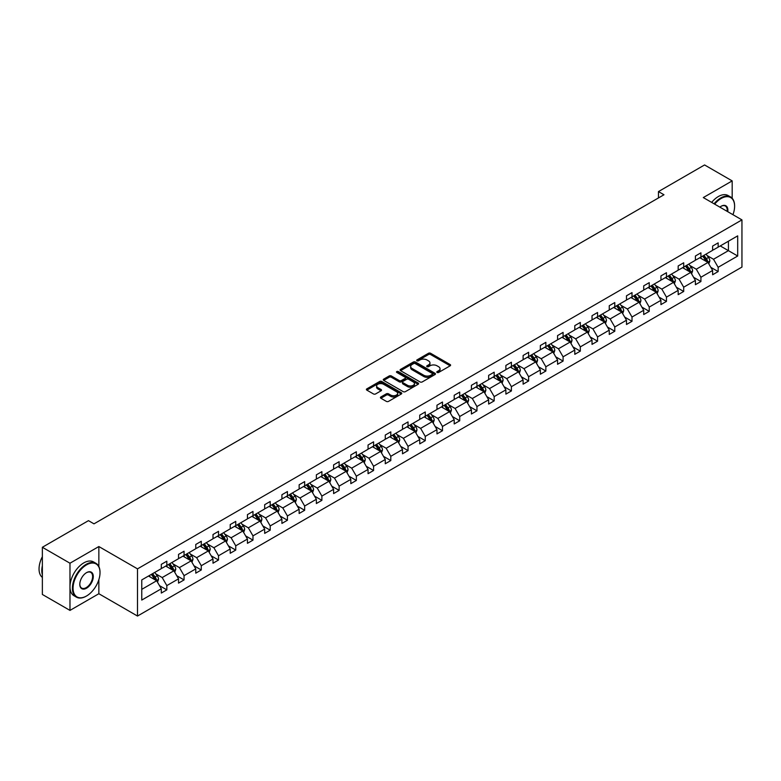 <?xml version="1.0" encoding="UTF-8"?>
<svg xmlns="http://www.w3.org/2000/svg" width="781" height="781" viewBox="0 0 781 781"><rect width="100%" height="100%" fill="white"/><g stroke="black" fill="none" stroke-linecap="round" stroke-linejoin="round"><path stroke-width="1.17" d="M437.106 372.459A1.074 0.615 0 0 0 438.629 372.459L450.149 365.811A1.533 0.888 0 0 0 450.598 365.186A1.533 0.888 0 0 0 450.149 364.551L430.634 353.285A1.533 0.888 0 0 0 428.466 353.285L416.947 359.943A1.074 0.615 0 0 0 418.46 360.812L419.953 359.953A4.911 2.831 0 0 1 426.895 359.953L428.515 360.89A4.911 2.831 0 0 1 429.96 362.901A4.911 2.831 0 0 1 428.515 364.903L427.031 365.762A1.074 0.615 0 0 0 428.544 366.64L430.038 365.772A4.911 2.831 0 0 1 436.969 365.772L438.6 366.719A4.911 2.831 0 0 1 440.035 368.72A4.911 2.831 0 0 1 438.6 370.721L437.106 371.58A1.074 0.615 0 0 0 437.106 372.459L437.106 371.58M380.874 396.973A1.533 0.888 0 0 0 380.425 397.597A1.533 0.888 0 0 0 380.874 398.232L386.351 401.385A1.533 0.888 0 0 0 388.518 401.385L401.307 394.005A1.533 0.888 0 0 0 401.756 393.38A1.533 0.888 0 0 0 401.307 392.755L381.792 381.489A1.533 0.888 0 0 0 379.625 381.489L366.836 388.87A1.533 0.888 0 0 0 366.387 389.494A1.533 0.888 0 0 0 366.836 390.119L373.445 393.936A1.533 0.888 0 0 0 375.612 393.936L381.089 390.783A1.533 0.888 0 0 0 381.538 390.158A1.533 0.888 0 0 0 381.089 389.524L377.809 387.64A4.1 2.372 0 0 1 376.608 385.96A4.1 2.372 0 0 1 379.146 383.774A4.1 2.372 0 0 1 383.608 384.291L396.455 391.701A4.1 2.372 0 0 1 397.656 393.38A4.1 2.372 0 0 1 395.127 395.567A4.1 2.372 0 0 1 390.656 395.049L388.518 393.819A1.533 0.888 0 0 0 386.351 393.819L380.874 396.973L380.874 398.232M98.855 546.544L69.978 563.218L42.359 547.276L42.359 594.458L69.978 610.4L98.855 593.726L137.505 616.043L137.505 568.861L98.855 546.544L98.855 566.547M732.178 198.267L732.178 180.899L703.3 197.573L741.95 219.891L137.505 568.861M732.178 180.899L704.569 164.957L658.461 191.579L658.461 197.954M42.359 547.276L88.468 520.654L93.993 523.846L663.977 194.762L658.461 191.579M420.061 381.929A1.533 0.888 0 0 0 422.228 381.929L435.027 374.538A1.533 0.888 0 0 0 435.476 373.914A1.533 0.888 0 0 0 435.027 373.289L415.512 362.023A1.533 0.888 0 0 0 413.344 362.023L400.546 369.403A1.533 0.888 0 0 0 400.097 370.028A1.533 0.888 0 0 0 400.546 370.663L420.061 381.929M397.236 372.693A1.074 0.615 0 0 1 398.33 372.84L398.33 371.561L418.167 383.022A1.533 0.888 0 0 1 418.616 383.647A1.533 0.888 0 0 1 418.167 384.272L405.378 391.652A1.533 0.888 0 0 1 403.201 391.652L383.696 380.386L389.163 377.252L389.163 375.973L383.696 379.136A1.533 0.888 0 0 0 383.246 379.761A1.533 0.888 0 0 0 383.696 380.386L383.696 379.136M389.163 377.252A1.533 0.888 0 0 1 391.34 377.252L391.34 375.973A1.533 0.888 0 0 0 389.163 375.973M391.34 375.973L399.247 380.542A1.533 0.888 0 0 0 401.414 380.542L405.046 378.453A1.533 0.888 0 0 0 405.495 377.828A1.533 0.888 0 0 0 405.046 377.194L396.807 372.439A1.074 0.615 0 0 1 398.33 371.561M69.978 563.218L69.978 610.4M141.761 579.922L161.306 568.636L161.306 564.36L166.831 561.178L166.831 565.444L178.537 558.688L178.537 554.412L184.062 551.23L184.062 555.506L195.767 548.74L195.767 544.474L201.283 541.282L201.283 545.558L212.998 538.792L212.998 534.526L218.514 531.334L218.514 535.61L230.219 528.844L230.219 524.578L235.745 521.386L235.745 525.662L247.45 518.906L247.45 514.63L252.976 511.438L252.976 515.714L264.681 508.958L264.681 504.682L270.206 501.49L270.206 505.766L281.912 499.01L281.912 494.734L287.428 491.552L287.428 495.818L299.143 489.062L299.143 484.786L304.658 481.604L304.658 485.87L316.364 479.114L316.364 474.838L321.889 471.656L321.889 475.922L333.594 469.166L333.594 464.89L339.12 461.708L339.12 465.974L350.825 459.218L350.825 454.952L356.351 451.76L356.351 456.036L368.056 449.27L368.056 445.004L373.572 441.812L373.572 446.088L385.277 439.322L385.277 435.056L390.803 431.864L390.803 436.14L402.508 429.374L402.508 425.108L408.033 421.916L408.033 426.192L419.739 419.436L419.739 415.16L425.264 411.968L425.264 416.244L436.969 409.488L436.969 405.212L442.485 402.03L442.485 406.296L454.2 399.54L454.2 395.264L459.716 392.082L459.716 396.348L471.421 389.592L471.421 385.316L476.947 382.134L476.947 386.4L488.652 379.644L488.652 375.368L494.178 372.186L494.178 376.452L505.883 369.696L505.883 365.43L511.409 362.238L511.409 366.514L523.114 359.748L523.114 355.482L528.63 352.29L528.63 356.566L540.345 349.8L540.345 345.534L545.86 342.342L545.86 346.618L557.566 339.852L557.566 335.586L563.091 332.394L563.091 336.67L574.796 329.914L574.796 325.638L580.322 322.446L580.322 326.722L592.027 319.966L592.027 315.69L597.553 312.498L597.553 316.774L609.258 310.018L609.258 305.742L614.774 302.559L614.774 306.826L626.489 300.07L626.489 295.794L632.005 292.611L632.005 296.878L643.71 290.122L643.71 285.846L649.236 282.663L649.236 286.93L660.941 280.174L660.941 275.898L666.466 272.715L666.466 276.991L678.172 270.226L678.172 265.96L683.697 262.767L683.697 267.043L695.402 260.278L695.402 256.012L700.918 252.819L700.918 257.095L712.623 250.33L712.623 246.064L718.149 242.871L718.149 247.147L737.694 235.862L737.694 256.012L718.149 267.297L718.149 271.563L712.623 274.756L712.623 270.48L700.918 277.245L700.918 281.511L695.402 284.704L695.402 280.428L683.697 287.193L683.697 291.459L678.172 294.652L678.172 290.376L666.466 297.131L666.466 301.407L660.941 304.6L660.941 300.324L649.236 307.079L649.236 311.355L643.71 314.548L643.71 310.272L632.005 317.027L632.005 321.303L626.489 324.486L626.489 320.22L614.774 326.975L614.774 331.251L609.258 334.434L609.258 330.168L597.553 336.923L597.553 341.199L592.027 344.382L592.027 340.116L580.322 346.871L580.322 351.147L574.796 354.33L574.796 350.064L563.091 356.819L563.091 361.086L557.566 364.278L557.566 360.002L545.86 366.767L545.86 371.034L540.345 374.226L540.345 369.95L528.63 376.715L528.63 380.982L523.114 384.174L523.114 379.898L511.409 386.663L511.409 390.93L505.883 394.122L505.883 389.846L494.178 396.602L494.178 400.878L488.652 404.07L488.652 399.794L476.947 406.55L476.947 410.826L471.421 414.008L471.421 409.742L459.716 416.498L459.716 420.774L454.2 423.956L454.2 419.69L442.485 426.446L442.485 430.721L436.969 433.904L436.969 429.638L425.264 436.394L425.264 440.669L419.739 443.852L419.739 439.586L408.033 446.341L408.033 450.608L402.508 453.8L402.508 449.524L390.803 456.289L390.803 460.556L385.277 463.748L385.277 459.472L373.572 466.237L373.572 470.504L368.056 473.696L368.056 469.42L356.351 476.185L356.351 480.452L350.825 483.644L350.825 479.368L339.12 486.124L339.12 490.4L333.594 493.592L333.594 489.316L321.889 496.072L321.889 500.348L316.364 503.53L316.364 499.264L304.658 506.02L304.658 510.296L299.143 513.478L299.143 509.212L287.428 515.968L287.428 520.244L281.912 523.426L281.912 519.16L270.206 525.916L270.206 530.192L264.681 533.374L264.681 529.108L252.976 535.864L252.976 540.13L247.45 543.322L247.45 539.046L235.745 545.812L235.745 550.078L230.219 553.27L230.219 548.994L218.514 555.76L218.514 560.026L212.998 563.218L212.998 558.942L201.283 565.708L201.283 569.974L195.767 573.166L195.767 568.89L184.062 575.646L184.062 579.922L178.537 583.114L178.537 578.838L166.831 585.594L166.831 589.87L161.306 593.062L161.306 588.786L141.761 600.072L141.761 579.922M137.505 616.043L741.95 267.073L741.95 219.891M165.728 566.088L173.899 570.804L162.194 577.559L155.8 573.869M162.194 577.559L166.831 585.594M173.899 570.804L178.537 578.838M161.306 567.611L162.194 568.129L166.831 565.444M182.949 556.14L191.13 560.856L179.425 567.611L173.031 563.921M179.425 567.611L184.062 575.646M191.13 560.856L195.767 568.89M178.537 557.673L179.425 558.181L184.062 555.506M200.18 546.192L208.351 550.908L196.646 557.673L190.261 553.983M196.646 557.673L201.283 565.708M208.351 550.908L212.998 558.942M195.767 547.725L196.646 548.233L201.283 545.558M217.411 536.244L225.582 540.96L213.877 547.725L207.482 544.035M213.877 547.725L218.514 555.76M225.582 540.96L230.219 548.994M212.998 537.777L213.877 538.285L218.514 535.61M234.642 526.296L242.813 531.012L231.108 537.777L224.713 534.087M231.108 537.777L235.745 545.812M242.813 531.012L247.45 539.046M230.219 527.829L231.108 528.337L235.745 525.662M251.872 516.348L260.044 521.073L248.338 527.829L241.944 524.139M248.338 527.829L252.976 535.864M260.044 521.073L264.681 529.108M247.45 517.881L248.338 518.389L252.976 515.714M269.094 506.4L277.275 511.125L265.56 517.881L259.175 514.191M265.56 517.881L270.206 525.916M277.275 511.125L281.912 519.16M264.681 507.933L265.56 508.441L270.206 505.766M286.324 496.452L294.496 501.177L282.79 507.933L276.396 504.243M282.79 507.933L287.428 515.968M294.496 501.177L299.143 509.212M281.912 497.985L282.79 498.493L287.428 495.818M303.555 486.514L311.726 491.229L300.021 497.985L293.627 494.295M300.021 497.985L304.658 506.02M311.726 491.229L316.364 499.264M299.143 488.037L300.021 488.555L304.658 485.87M320.786 476.566L328.957 481.281L317.252 488.037L310.858 484.347M317.252 488.037L321.889 496.072M328.957 481.281L333.594 489.316M316.364 478.089L317.252 478.607L321.889 475.922M338.017 466.618L346.188 471.334L334.483 478.089L328.088 474.399M334.483 478.089L339.12 486.124M346.188 471.334L350.825 479.368M333.594 468.151L334.483 468.659L339.12 465.974M355.238 456.67L363.419 461.386L351.704 468.151L345.319 464.461M351.704 468.151L356.351 476.185M363.419 461.386L368.056 469.42M350.825 458.203L351.704 458.711L356.351 456.036M372.469 446.722L380.64 451.438L368.935 458.203L362.54 454.513M368.935 458.203L373.572 466.237M380.64 451.438L385.277 459.472M368.056 448.255L368.935 448.763L373.572 446.088M389.699 436.774L397.871 441.49L386.165 448.255L379.771 444.565M386.165 448.255L390.803 456.289M397.871 441.49L402.508 449.524M385.277 438.307L386.165 438.815L390.803 436.14M406.93 426.826L415.101 431.551L403.396 438.307L397.002 434.617M403.396 438.307L408.033 446.341M415.101 431.551L419.739 439.586M402.508 428.359L403.396 428.867L408.033 426.192M424.161 416.878L432.332 421.603L420.627 428.359L414.233 424.669M420.627 428.359L425.264 436.394M432.332 421.603L436.969 429.638M419.739 418.411L420.627 418.919L425.264 416.244M441.382 406.93L449.553 411.655L437.848 418.411L431.463 414.721M437.848 418.411L442.485 426.446M449.553 411.655L454.2 419.69M436.969 408.463L437.848 408.971L442.485 406.296M458.613 396.992L466.784 401.707L455.079 408.463L448.685 404.773M455.079 408.463L459.716 416.498M466.784 401.707L471.421 409.742M454.2 398.515L455.079 399.032L459.716 396.348M475.844 387.044L484.015 391.759L472.31 398.515L465.915 394.825M472.31 398.515L476.947 406.55M484.015 391.759L488.652 399.794M471.421 388.567L472.31 389.084L476.947 386.4M493.075 377.096L501.246 381.811L489.541 388.567L483.146 384.877M489.541 388.567L494.178 396.602M501.246 381.811L505.883 389.846M488.652 378.629L489.541 379.136L494.178 376.452M510.296 367.148L518.477 371.863L506.762 378.629L500.377 374.939M506.762 378.629L511.409 386.663M518.477 371.863L523.114 379.898M505.883 368.681L506.762 369.188L511.409 366.514M527.526 357.2L535.698 361.915L523.992 368.681L517.608 364.991M523.992 368.681L528.63 376.715M535.698 361.915L540.345 369.95M523.114 358.733L523.992 359.24L528.63 356.566M544.757 347.252L552.928 351.967L541.223 358.733L534.829 355.043M541.223 358.733L545.86 366.767M552.928 351.967L557.566 360.002M540.345 348.785L541.223 349.292L545.86 346.618M561.988 337.304L570.159 342.029L558.454 348.785L552.06 345.095M558.454 348.785L563.091 356.819M570.159 342.029L574.796 350.064M557.566 338.837L558.454 339.344L563.091 336.67M579.219 327.356L587.39 332.081L575.685 338.837L569.29 335.147M575.685 338.837L580.322 346.871M587.39 332.081L592.027 340.116M574.796 328.889L575.685 329.397L580.322 326.722M596.44 317.408L604.621 322.133L592.906 328.889L586.521 325.199M592.906 328.889L597.553 336.923M604.621 322.133L609.258 330.168M592.027 318.941L592.906 319.449L597.553 316.774M613.671 307.47L621.842 312.185L610.137 318.941L603.742 315.251M610.137 318.941L614.774 326.975M621.842 312.185L626.489 320.22M609.258 308.993L610.137 309.51L614.774 306.826M630.902 297.522L639.073 302.237L627.368 308.993L620.973 305.303M627.368 308.993L632.005 317.027M639.073 302.237L643.71 310.272M626.489 299.045L627.368 299.562L632.005 296.878M648.132 287.574L656.304 292.289L644.598 299.045L638.204 295.355M644.598 299.045L649.236 307.079M656.304 292.289L660.941 300.324M643.71 289.107L644.598 289.614L649.236 286.93M665.363 277.626L673.534 282.341L661.829 289.107L655.435 285.407M661.829 289.107L666.466 297.131M673.534 282.341L678.172 290.376M660.941 279.159L661.829 279.666L666.466 276.991M682.584 267.678L690.765 272.393L679.05 279.159L672.666 275.468M679.05 279.159L683.697 287.193M690.765 272.393L695.402 280.428M678.172 269.211L679.05 269.718L683.697 267.043M699.815 257.73L707.986 262.445L696.281 269.211L689.887 265.52M696.281 269.211L700.918 277.245M707.986 262.445L712.623 270.48M695.402 259.263L696.281 259.77L700.918 257.095M720.248 245.937L728.419 250.652L713.512 259.263L707.117 255.572M713.512 259.263L718.149 267.297M737.694 256.012L728.419 250.652L728.419 241.212L737.694 235.862M712.623 249.315L713.512 249.822L718.149 247.147M141.761 589.362L156.669 580.752L148.497 576.036M156.669 580.752L161.306 588.786M710.808 267.327L718.149 271.563M693.577 277.275L700.918 281.511M676.346 287.223L683.697 291.459M659.115 297.17L666.466 301.407M641.894 307.118L649.236 311.355M624.663 317.066L632.005 321.303M607.433 327.005L614.774 331.251M590.202 336.953L597.553 341.199M572.981 346.901L580.322 351.147M555.75 356.849L563.091 361.086M538.519 366.797L545.86 371.034M521.288 376.745L528.63 380.982M504.057 386.693L511.409 390.93M486.836 396.641L494.178 400.878M469.606 406.589L476.947 410.826M452.375 416.527L459.716 420.774M435.144 426.475L442.485 430.721M417.913 436.423L425.264 440.669M400.692 446.371L408.033 450.608M383.461 456.319L390.803 460.556M366.23 466.267L373.572 470.504M349 476.215L356.351 480.452M331.769 486.163L339.12 490.4M314.548 496.111L321.889 500.348M297.317 506.049L304.658 510.296M280.086 515.997L287.428 520.244M262.855 525.945L270.206 530.192M245.634 535.893L252.976 540.13M228.403 545.841L235.745 550.078M211.173 555.789L218.514 560.026M193.942 565.737L201.283 569.974M176.711 575.685L184.062 579.922M159.49 585.633L166.831 589.87M98.855 593.726L98.855 579.639M437.536 372.605L438.6 372A4.911 2.831 0 0 0 440.035 369.989L440.035 368.72M429.96 362.901L429.96 364.171A4.911 2.831 0 0 1 428.515 366.172L427.461 366.787M450.149 364.551L450.149 365.811L430.634 354.564A1.533 0.888 0 0 0 428.466 354.564L417.376 360.968M435.027 373.289L435.027 374.538L415.512 363.292A1.533 0.888 0 0 0 413.344 363.292L400.575 370.672L400.546 369.403M432.313 374.353A1.074 0.615 0 0 0 432.313 373.474L415.189 363.585A1.074 0.615 0 0 0 413.666 363.585L412.095 364.493A4.911 2.831 0 0 0 410.66 366.494A4.911 2.831 0 0 0 412.095 368.495L423.8 375.261A4.911 2.831 0 0 0 430.741 375.261L432.313 374.353L432.313 375.622A1.074 0.615 0 0 0 432.625 375.192L432.625 373.914M410.66 366.494L410.66 367.773A4.911 2.831 0 0 0 412.095 369.774L412.095 368.495M432.313 375.622L430.741 376.53A4.911 2.831 0 0 1 423.8 376.53L412.095 369.774M391.34 377.252L399.247 381.821A1.533 0.888 0 0 0 401.414 381.821L405.046 379.722A1.533 0.888 0 0 0 405.495 379.097L405.495 377.828M398.33 372.84L418.147 384.281M407.457 385.287A4.1 2.372 0 0 0 411.929 385.804A4.1 2.372 0 0 0 414.457 383.617A4.1 2.372 0 0 0 413.256 381.938L408.736 379.322A1.533 0.888 0 0 0 406.569 379.322L402.937 381.421A1.533 0.888 0 0 0 402.488 382.046A1.533 0.888 0 0 0 402.937 382.67L407.457 385.287L407.457 386.566A4.1 2.372 0 0 0 411.929 387.073A4.1 2.372 0 0 0 414.457 384.887L414.457 383.617M402.488 382.046L402.488 383.325A1.533 0.888 0 0 0 402.937 383.949L402.937 382.67M407.457 386.566L402.937 383.949M397.656 393.38L397.656 394.649A4.1 2.372 0 0 1 395.127 396.836A4.1 2.372 0 0 1 390.656 396.328L388.518 395.088A1.533 0.888 0 0 0 386.351 395.088L380.894 398.242M376.608 385.96L376.608 387.239A4.1 2.372 0 0 0 377.809 388.909L377.809 387.64M381.089 389.524L381.089 390.783L377.809 388.909M401.307 392.755L401.307 394.005L381.792 382.758A1.533 0.888 0 0 0 379.625 382.758L366.855 390.139M708.826 263.9L709.841 260.971A4.139 2.392 -120 0 0 708.523 257.447L706.044 254.137M701.602 258.755L700.518 257.32M707.381 262.094L707.606 261.147A4.139 2.392 -120 0 0 706.424 258.657L703.945 255.348M702.91 255.943L705.633 259.585A2.109 1.22 60 0 1 706.024 260.229L707.606 261.147M702.617 256.109L705.097 259.419A4.139 2.392 60 0 1 706.131 261.381M732.949 214.697A19.056 11.002 120 0 0 734.609 206.272A19.056 11.002 120 0 0 721.136 198.491A19.056 11.002 120 0 0 714.664 204.134M714.088 203.802A19.525 11.276 -60 0 1 720.804 197.925A19.525 11.276 -60 0 1 730.567 196.958A19.525 11.276 -60 0 1 734.609 205.891A19.525 11.276 -60 0 1 734.609 206.086M719.867 207.141A9.528 5.496 -60 0 1 721.136 206.272L721.136 206.272A9.528 5.496 -60 0 1 727.746 211.69M711.667 202.396A19.525 11.276 -60 0 1 718.374 196.519A19.525 11.276 -60 0 1 728.136 195.553L730.567 196.958M727.131 211.329A9.06 5.233 120 0 0 725.334 206.018A9.06 5.233 120 0 0 720.961 206.369M86.213 596.186L86.545 595.991A19.056 11.002 120 0 0 86.545 595.991A19.056 11.002 120 0 0 100.017 572.649A19.056 11.002 120 0 0 86.535 564.878A19.056 11.002 120 0 0 73.063 588.21A19.056 11.002 120 0 0 86.535 595.991L86.213 596.186A19.525 11.276 -60 0 1 76.45 597.153A19.525 11.276 -60 0 1 73.453 581.503A19.525 11.276 -60 0 1 86.213 564.302A19.525 11.276 -60 0 1 95.965 563.335A19.525 11.276 -60 0 1 100.017 572.268A19.525 11.276 -60 0 1 100.017 572.463M86.535 588.21A9.528 5.496 -60 0 1 79.799 584.325A9.528 5.496 -60 0 1 86.535 572.649L86.535 572.649A9.528 5.496 -60 0 1 93.281 576.544A9.528 5.496 -60 0 1 86.535 588.21M79.808 584.129A9.06 5.233 120 0 0 81.683 588.083A9.06 5.233 120 0 0 86.213 587.634A9.06 5.233 120 0 0 92.129 579.658A9.06 5.233 120 0 0 90.742 572.395A9.06 5.233 120 0 0 86.369 572.756M76.45 597.153L74.019 595.747A19.525 11.276 -60 0 1 71.022 580.098A19.525 11.276 -60 0 1 83.782 562.896A19.525 11.276 -60 0 1 93.544 561.929L95.965 563.335M42.359 574.689A19.525 11.276 -60 0 1 42.359 565.766M42.359 577.403A19.525 11.276 -60 0 1 42.359 556.677M691.605 273.848L692.62 270.919A4.139 2.392 -120 0 0 691.292 267.395L688.813 264.085M684.371 268.703L683.297 267.268M690.15 272.042L690.384 271.095A4.139 2.392 -120 0 0 689.193 268.605L686.714 265.296M685.679 265.891L688.412 269.533A2.109 1.22 60 0 1 688.793 270.177L690.384 271.095M685.396 266.057L687.876 269.367A4.139 2.392 60 0 1 688.901 271.319M674.374 283.796L675.389 280.867A4.139 2.392 -120 0 0 674.062 277.343L671.582 274.033M667.14 278.651L666.066 277.216M672.919 281.99L673.154 281.043A4.139 2.392 -120 0 0 671.972 278.553L669.493 275.244M668.448 275.839L671.182 279.481A2.109 1.22 60 0 1 671.562 280.125L673.154 281.043M668.165 276.005L670.645 279.315A4.139 2.392 60 0 1 671.67 281.267M657.143 293.744L658.158 290.815A4.139 2.392 -120 0 0 656.841 287.291L654.361 283.972M649.909 288.599L648.835 287.164M655.689 291.938L655.923 290.991A4.139 2.392 -120 0 0 654.742 288.501L652.262 285.192M651.227 285.787L653.951 289.429A2.109 1.22 60 0 1 654.332 290.073L655.923 290.991M650.934 285.953L653.414 289.263A4.139 2.392 60 0 1 654.449 291.215M639.912 303.692L640.928 300.753A4.139 2.392 -120 0 0 639.61 297.229L637.13 293.92M632.678 298.547L631.604 297.112M638.467 301.886L638.692 300.939A4.139 2.392 -120 0 0 637.511 298.449L635.031 295.13M633.996 295.735L636.72 299.377A2.109 1.22 60 0 1 637.111 300.021L638.692 300.939M633.703 295.901L636.183 299.211A4.139 2.392 60 0 1 637.218 301.163M622.682 313.64L623.697 310.701A4.139 2.392 -120 0 0 622.379 307.177L619.899 303.868M615.457 308.495L614.374 307.06M621.237 311.834L621.471 310.877A4.139 2.392 -120 0 0 620.28 308.388L617.8 305.078M616.765 305.683L619.489 309.325A2.109 1.22 60 0 1 619.88 309.959L621.471 310.877M616.473 305.849L618.952 309.159A4.139 2.392 60 0 1 619.987 311.111M605.46 323.588L606.476 320.649A4.139 2.392 -120 0 0 605.148 317.125L602.668 313.816M598.226 318.443L597.153 317.008M604.006 321.782L604.24 320.825A4.139 2.392 -120 0 0 603.049 318.336L600.569 315.026M599.535 315.631L602.268 319.273A2.109 1.22 60 0 1 602.649 319.907L604.24 320.825M599.252 315.797L601.731 319.107A4.139 2.392 60 0 1 602.756 321.059M588.23 333.536L589.245 330.597A4.139 2.392 -120 0 0 587.927 327.073L585.447 323.764M580.996 328.391L579.922 326.956M586.775 331.73L587.009 330.773A4.139 2.392 -120 0 0 585.828 328.284L583.348 324.974M582.304 325.57L585.037 329.221A2.109 1.22 60 0 1 585.418 329.855L587.009 330.773M582.021 325.745L584.5 329.055A4.139 2.392 60 0 1 585.525 331.007M570.999 343.474L572.014 340.545A4.139 2.392 -120 0 0 570.696 337.021L568.217 333.712M563.765 338.339L562.691 336.894M569.544 341.668L569.779 340.721A4.139 2.392 -120 0 0 568.597 338.232L566.118 334.922M565.083 335.518L567.807 339.159A2.109 1.22 60 0 1 568.187 339.803L569.779 340.721M564.79 335.684L567.27 338.993A4.139 2.392 60 0 1 568.304 340.955M553.768 353.422L554.783 350.493A4.139 2.392 -120 0 0 553.465 346.969L550.986 343.66M546.534 348.277L545.46 346.842M552.323 351.616L552.548 350.669A4.139 2.392 -120 0 0 551.366 348.18L548.887 344.87M547.852 345.466L550.576 349.107A2.109 1.22 60 0 1 550.966 349.751L552.548 350.669M547.559 345.632L550.039 348.941A4.139 2.392 60 0 1 551.074 350.903M536.537 363.37L537.553 360.441A4.139 2.392 -120 0 0 536.235 356.917L533.755 353.608M529.313 358.225L528.239 356.79M535.092 361.564L535.327 360.617A4.139 2.392 -120 0 0 534.136 358.128L531.656 354.818M530.621 355.414L533.355 359.055A2.109 1.22 60 0 1 533.735 359.699L535.327 360.617M530.328 355.58L532.808 358.889A4.139 2.392 60 0 1 533.843 360.842M519.316 373.318L520.331 370.389A4.139 2.392 -120 0 0 519.004 366.865L516.524 363.555M512.082 368.173L511.008 366.738M517.862 371.512L518.096 370.565A4.139 2.392 -120 0 0 516.905 368.076L514.425 364.766M513.39 365.362L516.124 369.003A2.109 1.22 60 0 1 516.505 369.647L518.096 370.565M513.107 365.528L515.587 368.837A4.139 2.392 60 0 1 516.612 370.79M502.085 383.266L503.101 380.337A4.139 2.392 -120 0 0 501.783 376.813L499.303 373.494M494.851 378.121L493.777 376.686M500.631 381.46L500.865 380.513A4.139 2.392 -120 0 0 499.684 378.024L497.204 374.714M496.16 375.31L498.893 378.951A2.109 1.22 60 0 1 499.274 379.595L500.865 380.513M495.876 375.476L498.356 378.785A4.139 2.392 60 0 1 499.391 380.737M484.855 393.214L485.87 390.275A4.139 2.392 -120 0 0 484.552 386.751L482.072 383.442M477.621 388.069L476.547 386.634M483.4 391.408L483.634 390.461A4.139 2.392 -120 0 0 482.453 387.972L479.973 384.652M478.938 385.258L481.662 388.899A2.109 1.22 60 0 1 482.043 389.543L483.634 390.461M478.646 385.423L481.125 388.733A4.139 2.392 60 0 1 482.16 390.685M467.624 403.162L468.639 400.223A4.139 2.392 -120 0 0 467.321 396.699L464.841 393.39M460.39 398.017L459.316 396.582M466.179 401.356L466.403 400.399A4.139 2.392 -120 0 0 465.222 397.91L462.742 394.6M461.708 395.206L464.431 398.847A2.109 1.22 60 0 1 464.822 399.481L466.403 400.399M461.415 395.371L463.894 398.681A4.139 2.392 60 0 1 464.929 400.633M450.393 413.11L451.408 410.171A4.139 2.392 -120 0 0 450.09 406.647L447.611 403.338M443.169 407.965L442.095 406.53M448.948 411.304L449.182 410.347A4.139 2.392 -120 0 0 447.991 407.858L445.512 404.548M444.477 405.154L447.21 408.795A2.109 1.22 60 0 1 447.591 409.429L449.182 410.347M444.194 405.319L446.673 408.629A4.139 2.392 60 0 1 447.698 410.581M433.172 423.058L434.187 420.119A4.139 2.392 -120 0 0 432.859 416.595L430.38 413.286M425.938 417.913L424.864 416.478M431.717 421.252L431.952 420.295A4.139 2.392 -120 0 0 430.761 417.806L428.281 414.496M427.246 415.092L429.98 418.743A2.109 1.22 60 0 1 430.36 419.377L431.952 420.295M426.963 415.267L429.443 418.577A4.139 2.392 60 0 1 430.468 420.529M415.941 432.996L416.956 430.067A4.139 2.392 -120 0 0 415.638 426.543L413.159 423.234M408.707 427.861L407.633 426.426M414.486 431.19L414.721 430.243A4.139 2.392 -120 0 0 413.539 427.754L411.06 424.444M410.015 425.04L412.749 428.691A2.109 1.22 60 0 1 413.129 429.325L414.721 430.243M409.732 425.206L412.212 428.515A4.139 2.392 60 0 1 413.247 430.477M398.71 442.944L399.726 440.015A4.139 2.392 -120 0 0 398.408 436.491L395.928 433.182M391.476 437.799L390.402 436.364M397.265 441.138L397.49 440.191A4.139 2.392 -120 0 0 396.309 437.702L393.829 434.392M392.794 434.988L395.518 438.629A2.109 1.22 60 0 1 395.899 439.273L397.49 440.191M392.501 435.154L394.981 438.463A4.139 2.392 60 0 1 396.016 440.425M381.479 452.892L382.495 449.963A4.139 2.392 -120 0 0 381.177 446.439L378.697 443.13M374.255 447.747L373.172 446.312M380.035 451.086L380.259 450.139A4.139 2.392 -120 0 0 379.078 447.65L376.598 444.34M375.563 444.936L378.287 448.577A2.109 1.22 60 0 1 378.678 449.221L380.259 450.139M375.27 445.102L377.75 448.411A4.139 2.392 60 0 1 378.785 450.364M364.258 462.84L365.274 459.911A4.139 2.392 -120 0 0 363.946 456.387L361.466 453.078M357.024 457.695L355.951 456.26M362.804 461.034L363.038 460.087A4.139 2.392 -120 0 0 361.847 457.598L359.367 454.288M358.333 454.884L361.066 458.525A2.109 1.22 60 0 1 361.447 459.169L363.038 460.087M358.049 455.05L360.529 458.359A4.139 2.392 60 0 1 361.554 460.312M347.028 472.788L348.043 469.859A4.139 2.392 -120 0 0 346.715 466.335L344.236 463.026M339.794 467.643L338.72 466.208M345.573 470.982L345.807 470.035A4.139 2.392 -120 0 0 344.626 467.546L342.146 464.236M341.102 464.832L343.835 468.473A2.109 1.22 60 0 1 344.216 469.117L345.807 470.035M340.819 464.998L343.298 468.307A4.139 2.392 60 0 1 344.323 470.26M329.797 482.736L330.812 479.798A4.139 2.392 -120 0 0 329.494 476.273L327.014 472.964M322.563 477.591L321.489 476.156M328.342 480.93L328.576 479.983A4.139 2.392 -120 0 0 327.395 477.494L324.916 474.184M323.881 474.78L326.604 478.421A2.109 1.22 60 0 1 326.985 479.065L328.576 479.983M323.588 474.946L326.067 478.255A4.139 2.392 60 0 1 327.102 480.208M312.566 492.684L313.581 489.746A4.139 2.392 -120 0 0 312.263 486.221L309.784 482.912M305.332 487.539L304.258 486.104M311.121 490.878L311.346 489.921A4.139 2.392 -120 0 0 310.164 487.432L307.685 484.122M306.65 484.728L309.374 488.369A2.109 1.22 60 0 1 309.764 489.004L311.346 489.921M306.357 484.894L308.837 488.203A4.139 2.392 60 0 1 309.872 490.156M295.335 502.632L296.35 499.694A4.139 2.392 -120 0 0 295.033 496.169L292.553 492.86M288.111 497.487L287.027 496.052M293.89 500.826L294.125 499.869A4.139 2.392 -120 0 0 292.934 497.38L290.454 494.07M289.419 494.676L292.143 498.317A2.109 1.22 60 0 1 292.533 498.952L294.125 499.869M289.126 494.842L291.606 498.151A4.139 2.392 60 0 1 292.641 500.104M278.114 512.58L279.129 509.642A4.139 2.392 -120 0 0 277.802 506.117L275.322 502.808M270.88 507.435L269.806 506M276.659 510.774L276.894 509.817A4.139 2.392 -120 0 0 275.703 507.328L273.223 504.018M272.188 504.624L274.922 508.265A2.109 1.22 60 0 1 275.303 508.9L276.894 509.817M271.905 504.79L274.385 508.099A4.139 2.392 60 0 1 275.41 510.052M260.883 522.528L261.899 519.59A4.139 2.392 -120 0 0 260.581 516.065L258.101 512.756M253.649 517.383L252.575 515.948M259.429 520.712L259.663 519.765A4.139 2.392 -120 0 0 258.482 517.276L256.002 513.966M254.957 514.562L257.691 518.213A2.109 1.22 60 0 1 258.072 518.848L259.663 519.765M254.674 514.728L257.154 518.037A4.139 2.392 60 0 1 258.179 520M243.652 532.466L244.668 529.538A4.139 2.392 -120 0 0 243.35 526.013L240.87 522.704M236.418 527.321L235.345 525.886M242.198 530.66L242.432 529.713A4.139 2.392 -120 0 0 241.251 527.224L238.771 523.914M237.736 524.51L240.46 528.151A2.109 1.22 60 0 1 240.841 528.796L242.432 529.713M237.444 524.676L239.923 527.985A4.139 2.392 60 0 1 240.958 529.948M226.422 542.414L227.437 539.486A4.139 2.392 -120 0 0 226.119 535.961L223.639 532.652M219.188 537.269L218.114 535.834M224.977 540.608L225.201 539.661A4.139 2.392 -120 0 0 224.02 537.172L221.54 533.862M220.506 534.458L223.229 538.099A2.109 1.22 60 0 1 223.62 538.744L225.201 539.661M220.213 534.624L222.692 537.933A4.139 2.392 60 0 1 223.727 539.886M209.191 552.362L210.206 549.433A4.139 2.392 -120 0 0 208.888 545.909L206.409 542.6M201.967 547.217L200.893 545.782M207.746 550.556L207.98 549.609A4.139 2.392 -120 0 0 206.789 547.12L204.31 543.81M203.275 544.406L206.008 548.047A2.109 1.22 60 0 1 206.389 548.692L207.98 549.609M202.982 544.572L205.462 547.881A4.139 2.392 60 0 1 206.496 549.834M191.97 562.31L192.985 559.381A4.139 2.392 -120 0 0 191.657 555.857L189.178 552.548M184.736 557.165L183.662 555.73M190.515 560.504L190.749 559.557A4.139 2.392 -120 0 0 189.558 557.068L187.079 553.758M186.044 554.354L188.777 557.995A2.109 1.22 60 0 1 189.158 558.64L190.749 559.557M185.761 554.52L188.241 557.829A4.139 2.392 60 0 1 189.266 559.782M174.739 572.258L175.754 569.32A4.139 2.392 -120 0 0 174.436 565.795L171.957 562.486M167.505 567.113L166.431 565.678M173.284 570.452L173.519 569.505A4.139 2.392 -120 0 0 172.337 567.016L169.858 563.706M168.813 564.302L171.547 567.943A2.109 1.22 60 0 1 171.927 568.588L173.519 569.505M168.53 564.468L171.01 567.777A4.139 2.392 60 0 1 172.045 569.73M157.508 582.206L158.523 579.268A4.139 2.392 -120 0 0 157.206 575.743L154.726 572.434M150.274 577.061L149.2 575.626M156.054 580.4L156.288 579.443A4.139 2.392 -120 0 0 155.107 576.954L152.627 573.644M151.592 574.25L154.316 577.891A2.109 1.22 60 0 1 154.697 578.526L156.288 579.443M151.299 574.416L153.779 577.725A4.139 2.392 60 0 1 154.814 579.678M438.6 372L438.6 370.721M427.031 366.64L427.031 365.762M428.515 366.172L428.515 364.903M416.947 360.812L416.947 359.943M428.466 354.564L428.466 353.285M430.634 354.564L430.634 353.285M413.344 363.292L413.344 362.023M415.512 363.292L415.512 362.023M423.8 376.53L423.8 375.261M430.741 376.53L430.741 375.261M399.247 381.821L399.247 380.542M401.414 381.821L401.414 380.542M405.046 379.722L405.046 378.453M418.167 384.272L418.167 383.022M386.351 395.088L386.351 393.819M388.518 395.088L388.518 393.819M390.656 396.328L390.656 395.049M366.836 390.119L366.836 388.87M379.625 382.758L379.625 381.489M381.792 382.758L381.792 381.489M707.693 262.279L709.822 261.049M706.424 258.657L708.523 257.447M703.925 260.102L705.097 259.419M690.463 272.227L692.591 270.997M689.193 268.605L691.292 267.395M686.694 270.05L687.876 269.367M673.232 282.175L675.36 280.945M671.972 278.553L674.062 277.343M669.463 279.998L670.645 279.315M656.001 292.114L658.129 290.893M654.742 288.501L656.841 287.291M652.233 289.946L653.414 289.263M638.78 302.062L640.898 300.841M637.511 298.449L639.61 297.229M635.012 299.884L636.183 299.211M621.549 312.01L623.677 310.789M620.28 308.388L622.379 307.177M617.781 309.832L618.952 309.159M604.318 321.957L606.447 320.727M603.049 318.336L605.148 317.125M600.55 319.78L601.731 319.107M587.087 331.905L589.216 330.675M585.828 328.284L587.927 327.073M583.319 329.728L584.5 329.055M569.857 341.853L571.985 340.623M568.597 338.232L570.696 337.021M566.088 339.676L567.27 338.993M552.636 351.801L554.754 350.571M551.366 348.18L553.465 346.969M548.867 349.624L550.039 348.941M535.405 361.749L537.533 360.519M534.136 358.128L536.235 356.917M531.636 359.572L532.808 358.889M518.174 371.697L520.302 370.467M516.905 368.076L519.004 366.865M514.406 369.52L515.587 368.837M500.943 381.636L503.071 380.415M499.684 378.024L501.783 376.813M497.175 379.468L498.356 378.785M483.722 391.584L485.841 390.363M482.453 387.972L484.552 386.751M479.954 389.416L481.125 388.733M466.491 401.532L468.62 400.311M465.222 397.91L467.321 396.699M462.723 399.355L463.894 398.681M449.26 411.48L451.389 410.25M447.991 407.858L450.09 406.647M445.492 409.303L446.673 408.629M432.03 421.428L434.158 420.198M430.761 417.806L432.859 416.595M428.261 419.251L429.443 418.577M414.799 431.376L416.927 430.146M413.539 427.754L415.638 426.543M411.031 429.199L412.212 428.515M397.578 441.324L399.696 440.094M396.309 437.702L398.408 436.491M393.809 439.147L394.981 438.463M380.347 451.272L382.475 450.041M379.078 447.65L381.177 446.439M376.579 449.095L377.75 448.411M363.116 461.22L365.244 459.989M361.847 457.598L363.946 456.387M359.348 459.043L360.529 458.359M345.885 471.168L348.014 469.937M344.626 467.546L346.715 466.335M342.117 468.99L343.298 468.307M328.655 481.106L330.783 479.885M327.395 477.494L329.494 476.273M324.886 478.938L326.067 478.255M311.434 491.054L313.552 489.833M310.164 487.432L312.263 486.221M307.665 488.877L308.837 488.203M294.203 501.002L296.331 499.772M292.934 497.38L295.033 496.169M290.434 498.825L291.606 498.151M276.972 510.95L279.1 509.72M275.703 507.328L277.802 506.117M273.204 508.773L274.385 508.099M259.741 520.898L261.869 519.668M258.482 517.276L260.581 516.065M255.973 518.721L257.154 518.037M242.51 530.846L244.638 529.616M241.251 527.224L243.35 526.013M238.742 528.669L239.923 527.985M225.289 540.794L227.408 539.564M224.02 537.172L226.119 535.961M221.521 538.617L222.692 537.933M208.058 550.742L210.187 549.512M206.789 547.12L208.888 545.909M204.29 548.565L205.462 547.881M190.828 560.69L192.956 559.46M189.558 557.068L191.657 555.857M187.059 558.513L188.241 557.829M173.597 570.628L175.725 569.408M172.337 567.016L174.436 565.795M169.828 568.461L171.01 567.777M156.376 580.576L158.494 579.356M155.107 576.954L157.206 575.743M152.607 578.399L153.779 577.725"/></g></svg>
